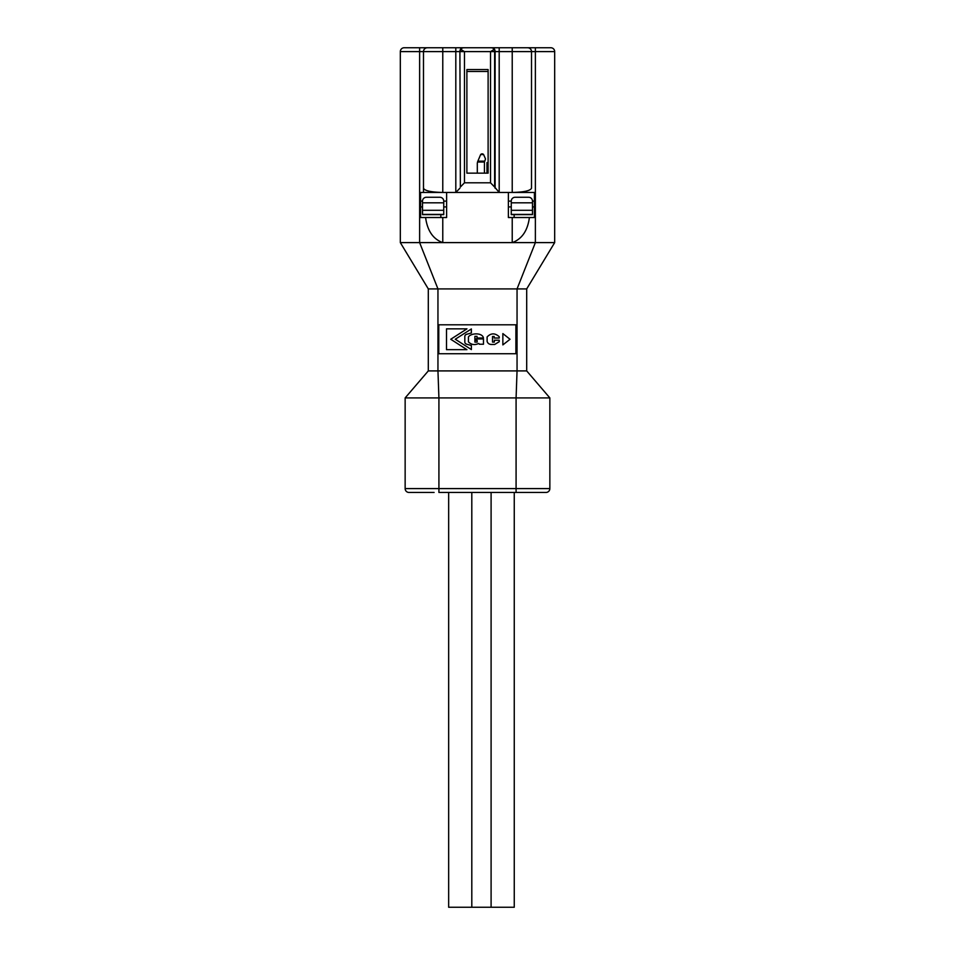 <?xml version="1.0" encoding="UTF-8"?>
<svg xmlns="http://www.w3.org/2000/svg" width="955" height="955" viewBox="0 0 955 955"><rect width="100%" height="100%" fill="white"/><g stroke="black" fill="none" stroke-linecap="round" stroke-linejoin="round"><path stroke-width="1.43" d="M448.659 492.458L448.659 907.25L514.256 907.25L514.256 492.458M491.097 907.25L491.097 492.458M471.806 907.25L471.806 492.458M512.704 492.458L532.962 492.458M434.095 492.458L409.015 492.458A3.856 3.856 0 0 1 405.147 488.59A3.856 3.856 0 0 0 409.015 492.458A3.856 3.856 0 0 1 405.147 488.59L405.147 397.913L516.082 397.913L516.082 492.458L438.918 492.458L438.918 397.913L437.951 370.91L517.049 370.91L516.082 397.913L549.853 397.913L549.853 488.59A3.856 3.856 0 0 1 545.985 492.458L516.082 492.458M405.147 488.59L549.853 488.59A3.856 3.856 0 0 1 547.919 491.932A3.856 3.856 0 0 0 549.853 488.59A3.856 3.856 0 0 1 545.985 492.458A3.856 3.856 0 0 0 549.853 488.59A3.856 3.856 0 0 1 547.919 491.932A3.856 3.856 0 0 0 549.853 488.59L549.853 397.913L526.694 370.91L517.049 370.91L517.049 288.911L526.694 288.911L526.694 370.91L526.694 288.911L554.676 242.606L554.676 51.606L554.676 242.606L442.774 242.606C433.104 239.132 427.374 230.764 425.596 217.525L446.63 217.525L446.63 192.444L508.37 192.444L508.37 217.525L534.418 217.525L534.418 192.444L512.226 192.444C523.865 192.218 530.3 190.797 531.517 188.207L531.517 51.606A3.856 3.856 0 0 0 527.661 47.75L528.76 47.905M442.774 217.525L442.774 242.606L400.324 242.606L400.324 51.606L400.324 242.606L428.306 288.911L428.306 370.91L428.306 288.911L437.951 288.911L437.951 370.91L428.306 370.91L405.147 397.913M550.808 47.75A3.856 3.856 0 0 1 554.676 51.606A3.856 3.856 0 0 0 550.808 47.75L540.506 47.75M529.715 48.335L530.479 48.968M531.064 49.779L531.41 50.675M464.082 47.75L404.192 47.75A3.856 3.856 0 0 0 400.324 51.606L419.627 51.606L419.627 47.75M414.494 47.75L458.281 47.75M460.835 49.445L464.464 51.606L460.37 51.606A3.856 2.734 -90 0 1 460.835 49.445L462.411 47.881L464.464 47.75L527.661 47.75M521.323 47.75L544.063 47.75M460.37 187.037L459.904 51.606L460.37 187.037L464.464 182.799L464.464 51.606L490.536 51.606L494.165 49.445A3.856 2.734 90 0 1 494.63 51.606L512.226 51.606L512.226 47.75L496.719 47.75M490.536 47.75L492.589 47.881A3.856 2.734 90 0 0 491.897 47.75L490.739 47.75M554.676 51.606L535.373 51.606L535.373 242.606L517.049 288.911L437.951 288.911L419.627 242.606L419.627 51.606L423.483 51.606A3.856 3.856 0 0 1 427.339 47.75A3.856 3.856 0 0 0 423.483 51.606L423.483 188.207C424.7 190.797 431.135 192.218 442.774 192.444L442.774 51.606L423.483 51.606L423.483 192.444L442.774 192.444L420.582 192.444L420.582 217.525L425.596 217.525M427.339 47.75L426.24 47.905M425.285 48.335L424.521 48.968M423.936 49.779L423.59 50.675M529.404 217.525C527.626 230.764 521.896 239.132 512.226 242.606L512.226 217.525M531.517 188.207L531.517 51.606L512.226 51.606L512.226 192.444L531.517 192.444M512.226 192.444L508.37 192.444M534.418 201.123L532.484 201.123A3.856 3.856 0 0 0 528.628 197.267L515.127 197.267A3.856 3.856 0 0 0 511.259 201.123L508.37 201.123M446.63 201.123L443.741 201.123A3.856 3.856 0 0 0 439.873 197.267L426.372 197.267A3.856 3.856 0 0 0 422.516 201.123L420.582 201.123M442.774 192.444L446.63 192.444M423.483 192.444L423.483 188.207M459.904 188.207L455.81 192.444L455.81 51.606L442.774 51.606L442.774 47.75M490.536 182.799L494.63 187.037L494.63 51.606L490.536 51.606L490.536 182.799L464.464 182.799M466.888 69.548L488.112 69.548L488.112 173.153L466.888 173.153L466.888 69.548M492.589 47.881L494.165 49.445M499.19 47.75L499.19 192.444L494.63 187.037M466.888 71.482L488.112 71.482M515.891 324.796L438.787 324.796L438.787 353.732L515.891 353.732L515.891 324.796M510.042 339.264L502.855 344.898L502.855 333.593L510.042 339.264M494.165 338.034L494.165 336.458L492.529 336.458L492.529 342.093L494.356 342.093L494.356 340.219L499.238 340.219L499.238 341.699L494.714 344.457L491.73 344.457C489.342 344.504 487.802 343.478 487.11 341.389L487.11 336.948C490.966 332.949 495.012 332.877 499.238 336.745L499.238 338.034L494.165 338.034M483.469 338.93L483.469 344.23L479.374 344.23L478.765 343.454C474.742 345.316 471.293 344.791 468.439 341.878L468.439 336.912C471.006 332.949 482.442 332.436 483.457 338.022L477.011 338.022L477.011 336.327L474.898 336.351L474.898 342.105L477.166 342.129L477.166 340.41L475.877 340.41L475.877 338.93L483.469 338.93M466.47 344.134L471.364 345.519L471.364 349.578L455.272 339.24L471.364 328.938L471.364 332.973L466.47 334.357A2.256 2.256 0 0 0 464.822 336.53L464.822 341.95A2.256 2.256 0 0 0 466.47 344.134M450.748 339.264L466.923 349.661L446.498 349.661L446.498 328.854L466.959 328.854L450.748 339.264M511.259 206.913L508.37 206.913M446.63 206.913L443.741 206.913M420.582 206.913L422.516 206.913M532.484 206.913L534.418 206.913M484.448 173.153L484.448 162.004L485.51 158.984C487.551 164.009 487.551 164.009 485.51 158.984C487.551 164.009 487.551 164.009 485.51 158.984L483.612 154.543L480.651 154.543A1.934 1.934 0 0 1 483.612 154.543L482.132 153.862L480.651 154.543L477.631 161.729M477.309 173.153L477.309 163.102L477.309 173.153M484.663 161.168L477.858 161.168L477.309 163.102M484.448 162.004L477.524 162.016M532.484 201.123L532.484 214.636L511.259 214.636L511.259 201.123M422.516 201.123L422.516 202.818L443.741 202.818L443.741 201.123M443.741 202.818L443.741 214.636L422.516 214.636L422.516 202.818M531.517 51.606L535.373 51.606L535.373 47.75M462.626 47.75A3.856 2.734 -90 0 0 459.904 51.606L455.81 51.606L455.81 47.75M462.411 47.881A3.856 2.734 -90 0 1 463.103 47.75M492.374 47.75A3.856 2.734 90 0 1 495.096 51.606L495.096 188.207M511.259 202.818L532.484 202.818M422.516 210.303L443.741 210.303M514.16 217.525L514.16 214.636M440.84 217.525L440.84 214.636M532.484 214.398L511.259 214.398M511.259 210.303L532.484 210.303M443.741 214.398L422.516 214.398M486.978 173.153L486.978 162.601"/></g></svg>
